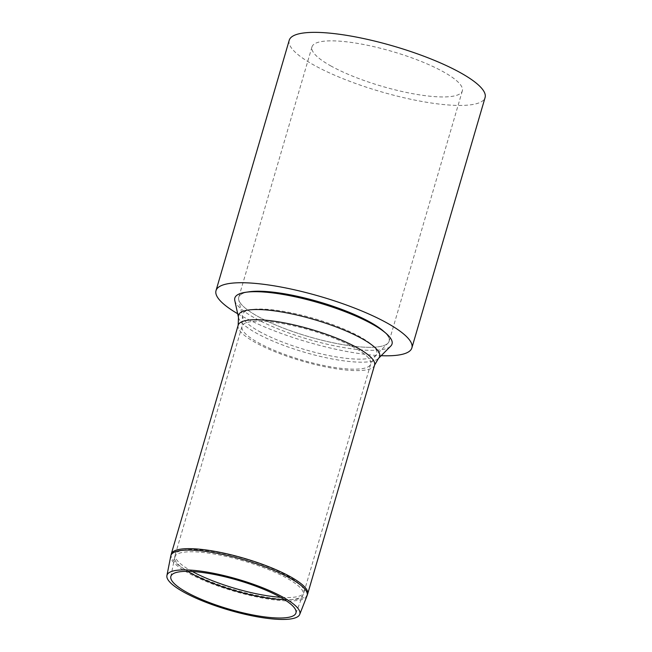 <?xml version="1.0" encoding="UTF-8"?>
<svg xmlns="http://www.w3.org/2000/svg" width="652" height="652" viewBox="0 0 652 652"><rect width="100%" height="100%" fill="white"/><g stroke="black" fill="none" stroke-linecap="round" stroke-linejoin="round"><path stroke-width="0.49" stroke-dasharray="3.26 2.44" d="M249.219 291.778A78.33 18.15 -163.7 0 0 238.722 299.643A78.33 18.15 -163.7 0 0 257.353 316.138A78.33 18.15 -163.7 0 0 333.604 342.895A78.33 18.15 -163.7 0 0 387.891 343.262A78.33 18.15 -163.7 0 0 383.286 330.98M234.785 300.499A81.891 18.973 -163.7 0 0 254.272 317.744A81.891 18.973 -163.7 0 0 333.987 345.723A81.891 18.973 -163.7 0 0 390.744 346.098M330.564 65.77A78.33 18.15 -163.7 0 0 411.347 93.432A78.33 18.15 -163.7 0 0 462.333 90.881A78.33 18.15 -163.7 0 0 392.251 51.475A78.33 18.15 -163.7 0 0 311.974 46.911A78.33 18.15 -163.7 0 0 330.564 65.77M247.573 292.055A78.33 18.15 -163.7 0 0 238.762 297.279A78.33 18.15 -163.7 0 0 257.353 316.138A78.33 18.15 -163.7 0 0 338.127 343.8A78.33 18.15 -163.7 0 0 389.122 341.249A78.33 18.15 -163.7 0 0 384.525 332.096M289.227 40.261A102.03 23.643 -163.7 0 0 313.441 64.825A102.03 23.643 -163.7 0 0 418.666 100.856A102.03 23.643 -163.7 0 0 485.088 97.531M237.678 313.734A102.03 23.643 -163.7 0 0 240.229 315.193A102.03 23.643 -163.7 0 0 381.175 355.699M307.043 595.765A70.995 16.455 16.3 0 1 260.262 597.623A70.995 16.455 16.3 0 1 187.719 572.676A70.995 16.455 16.3 0 1 170.791 555.92M171.223 554.151A71.06 16.471 -163.7 0 0 188.086 571.258A71.06 16.471 -163.7 0 0 261.37 596.352A71.06 16.471 -163.7 0 0 307.63 594.037M238.167 325.226A71.06 16.471 -163.7 0 0 255.03 342.333A71.06 16.471 -163.7 0 0 328.315 367.426A71.06 16.471 -163.7 0 0 374.574 365.12M284.541 599.677A66.936 15.509 -163.7 0 0 303.09 594.828A66.936 15.509 -163.7 0 0 268.053 569.367A66.936 15.509 -163.7 0 0 196.431 551.91A66.936 15.509 -163.7 0 0 174.622 557.256A66.936 15.509 -163.7 0 0 187.637 571.339M192.283 571.494A67.042 15.534 16.3 0 1 191.15 570.875A67.042 15.534 16.3 0 1 175.241 554.738A67.042 15.534 16.3 0 1 197.002 549.693A67.042 15.534 16.3 0 1 268.135 566.93A67.042 15.534 16.3 0 1 303.93 592.366A67.042 15.534 16.3 0 1 280.539 597.305M257.931 342.496A67.042 15.534 -163.7 0 0 327.068 366.171A67.042 15.534 -163.7 0 0 370.711 363.987A67.042 15.534 -163.7 0 0 334.916 338.559A67.042 15.534 -163.7 0 0 263.783 321.314A67.042 15.534 -163.7 0 0 242.022 326.359A67.042 15.534 -163.7 0 0 257.931 342.496M259.056 331.306A69.968 16.218 -163.7 0 0 327.165 355.201A69.968 16.218 -163.7 0 0 375.666 355.527A69.968 16.218 -163.7 0 0 343.139 328.714A69.968 16.218 -163.7 0 0 265.16 309.195A69.968 16.218 -163.7 0 0 242.405 316.562A69.968 16.218 -163.7 0 0 259.056 331.306M238.477 317.418A73.529 17.042 -163.7 0 0 255.975 332.911A73.529 17.042 -163.7 0 0 327.548 358.029A73.529 17.042 -163.7 0 0 378.51 358.372M295.853 613.263L303.93 592.366L370.711 363.987L375.666 355.527L387.891 343.262M170.791 576.694L175.241 554.738L242.022 326.359L242.405 316.562L238.722 299.643M311.974 46.911L238.762 297.279M462.333 90.881L389.122 341.249"/><path stroke-width="0.98" d="M183.416 591.91A69.202 16.039 -163.7 0 0 254.117 616.221A69.202 16.039 -163.7 0 0 299.716 614.412A69.202 16.039 -163.7 0 0 237.907 579.278A69.202 16.039 -163.7 0 0 166.912 575.577A69.202 16.039 -163.7 0 0 183.416 591.91M186.333 592.073A65.159 15.102 -163.7 0 0 252.911 614.966A65.159 15.102 -163.7 0 0 295.853 613.263A65.159 15.102 -163.7 0 0 237.646 580.182A65.159 15.102 -163.7 0 0 170.791 576.694A65.159 15.102 -163.7 0 0 186.333 592.073M238.477 317.418A73.529 17.042 -163.7 0 1 262.389 309.676A73.529 17.042 -163.7 0 1 344.329 330.189A73.529 17.042 -163.7 0 1 378.51 358.372L390.744 346.098A81.891 18.973 -163.7 0 0 385.927 333.262L383.286 330.98A78.33 18.15 -163.7 0 0 319.04 301.843A78.33 18.15 -163.7 0 0 249.219 291.778L245.763 292.275A81.891 18.973 -163.7 0 0 234.785 300.499L238.477 317.418L238.167 325.226L171.223 554.151A71.06 16.471 -163.7 0 1 194.288 548.805A71.06 16.471 -163.7 0 1 269.692 567.085A71.06 16.471 -163.7 0 1 307.63 594.037L307.043 595.765A70.995 16.455 16.3 0 0 269.887 568.764A70.995 16.455 16.3 0 0 193.913 550.247A70.995 16.455 16.3 0 0 170.791 555.92L171.223 554.151M385.927 333.262A81.891 18.973 -163.7 0 0 318.755 302.805A81.891 18.973 -163.7 0 0 245.763 292.275M384.525 332.096A78.33 18.15 -163.7 0 0 319.04 301.843A78.33 18.15 -163.7 0 0 247.573 292.055M381.175 355.699A102.03 23.643 -163.7 0 0 411.877 347.907L485.088 97.531A102.03 23.643 -163.7 0 0 393.792 46.202A102.03 23.643 -163.7 0 0 289.227 40.261L216.016 290.629A102.03 23.643 -163.7 0 0 237.678 313.734M411.877 347.907A102.03 23.643 -163.7 0 0 320.58 296.57A102.03 23.643 -163.7 0 0 216.016 290.629M378.51 358.372L374.574 365.12A71.06 16.471 -163.7 0 0 336.636 338.16A71.06 16.471 -163.7 0 0 261.232 319.879A71.06 16.471 -163.7 0 0 238.167 325.226M187.637 571.339A66.936 15.509 -163.7 0 0 190.588 573.059A66.936 15.509 -163.7 0 0 284.541 599.677M280.539 597.305A67.042 15.534 16.3 0 1 192.283 571.494M299.716 614.412L307.043 595.765M166.912 575.577L170.791 555.92M374.574 365.12L307.63 594.037"/></g></svg>
